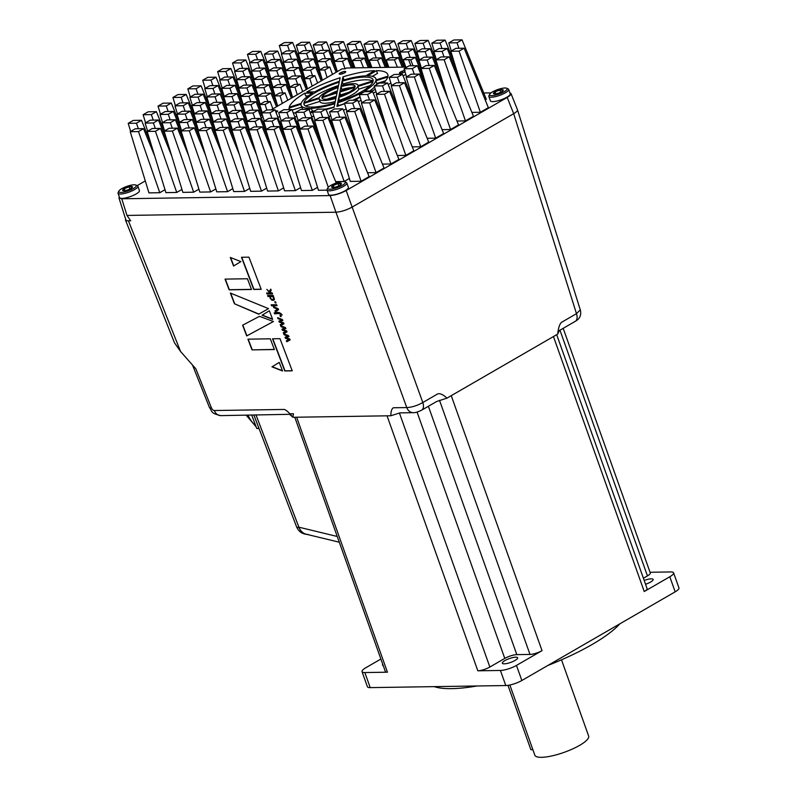 <?xml version="1.0" encoding="UTF-8"?>
<svg xmlns="http://www.w3.org/2000/svg" width="797" height="797" viewBox="0 0 797 797"><rect width="100%" height="100%" fill="white"/><g stroke="black" fill="none" stroke-linecap="round" stroke-linejoin="round"><path stroke-width="1.2" d="M126.793 220.759L130.668 220.819L126.992 215.429L121.762 198.782L118.942 197.855L125.916 220.052L126.793 220.759L125.458 219.992L125.597 219.045M339.691 117.249L337.769 111.729L329.54 111.859L334.591 108.93L342.83 108.81L337.769 111.729M332.02 119.958L329.54 111.859M119.271 196.71L118.942 197.855M509.861 92.761L510.967 93.488C511.236 94.454 509.98 95.77 507.181 97.423L346.157 190.533C340.538 193.532 335.198 195.205 330.117 195.574L121.762 198.782M483.749 92.99L491.032 92.88M137.194 185.621L145.303 180.929M344.802 181.816L346.257 182.453A10.52 2.63 160.4 0 1 346.825 182.971L348.379 187.355A10.52 2.63 160.4 0 1 345.061 190.782A10.52 2.63 160.4 0 1 334.79 194.687A10.52 2.63 160.4 0 1 328.563 194.418L326.999 190.025A10.52 2.63 160.4 0 1 327.109 189.268L327.836 187.853A9.315 2.331 -19.6 0 0 332.219 188.979A9.315 2.331 -19.6 0 0 342.361 185.312A9.315 2.331 -19.6 0 0 344.802 181.816A9.315 2.331 -19.6 0 0 335.736 183.21A9.315 2.331 -19.6 0 0 327.836 187.853M358.162 149.766L346.486 111.6L351.537 108.671L359.776 108.541L384.015 167.998L376.035 172.61L367.527 172.74M344.872 117.169L369.111 176.615L361.121 181.238L350.291 181.397L331.582 120.217L336.633 117.289L344.872 117.169L339.811 120.088L331.582 120.217M165.009 189.696L159.789 192.715L148.959 192.884L130.24 131.704L135.301 128.775L143.53 128.646L138.479 131.575L130.24 131.704M181.955 189.437L176.735 192.456L165.906 192.625L147.186 131.435L152.247 128.516L160.486 128.387L155.425 131.316L147.186 131.435M198.911 189.178L193.681 192.197L182.852 192.366L164.132 131.176L169.193 128.257L177.432 128.128L172.371 131.057L164.132 131.176M232.804 188.65L227.583 191.679L216.754 191.838L198.035 130.658L203.086 127.739L211.325 127.61L206.274 130.529L198.035 130.658M215.857 188.919L210.627 191.938L199.808 192.107L181.088 130.917L186.139 127.998L194.378 127.869L189.317 130.788L181.088 130.917M266.696 188.132L261.476 191.15L250.647 191.32L231.927 130.14L236.988 127.211L245.227 127.092L240.166 130.011L231.927 130.14M300.599 187.614L295.368 190.632L284.549 190.802L265.829 129.612L270.88 126.693L279.119 126.564L274.068 129.493L265.829 129.612M283.652 187.873L278.422 190.891L267.593 191.061L248.883 129.881L253.934 126.952L262.173 126.823L257.112 129.752L248.883 129.881M327.039 190.144L318.441 190.284L299.722 129.094L304.783 126.175L313.012 126.046L307.961 128.965L299.722 129.094M317.545 187.355L312.324 190.373L301.495 190.543L282.776 129.353L287.827 126.434L296.066 126.305L291.015 129.234L282.776 129.353M349.405 178.468L344.174 181.497L335.676 181.626M249.75 188.391L244.53 191.419L233.7 191.579L214.981 130.399L220.042 127.47L228.271 127.351L223.22 130.27L214.981 130.399M462.509 89.423L450.833 51.257L455.884 48.338L464.123 48.209L488.362 107.655L480.372 112.277L471.874 112.407M462.081 39.85L457.02 42.769L448.791 42.899L453.842 39.98L462.081 39.85L486.319 99.296L485.214 99.944M434.305 65.444L429.254 68.373L421.015 68.502L426.076 65.573L434.305 65.444L458.544 124.9L450.564 129.512L442.066 129.642M447.595 98.051L435.919 59.875L440.98 56.956L449.219 56.826L473.458 116.282L465.468 120.895L456.97 121.024M404.497 82.689L399.436 85.608L391.207 85.737L396.258 82.818L404.497 82.689L428.736 142.135L420.746 146.758L412.248 146.887M417.787 115.286L406.111 77.12L411.162 74.191L419.401 74.071L443.64 133.517L435.66 138.14L427.152 138.27M389.594 91.306L384.533 94.235L376.294 94.355L381.355 91.436L389.594 91.306L413.832 150.763L405.842 155.375L397.344 155.505M390.938 163.993L369.629 102.853L361.39 102.972L366.451 100.053L374.68 99.924L398.918 159.38L390.938 163.993L382.44 164.122M506.643 88.228L508.097 88.865A10.52 2.63 160.4 0 1 508.665 89.384L510.219 93.777A10.52 2.63 160.4 0 1 506.902 97.204A10.52 2.63 160.4 0 1 496.631 101.099A10.52 2.63 160.4 0 1 490.404 100.83L488.84 96.447A10.52 2.63 160.4 0 1 488.95 95.69L489.677 94.275A9.315 2.331 -19.6 0 0 494.06 95.391A9.315 2.331 -19.6 0 0 504.202 91.725A9.315 2.331 -19.6 0 0 506.643 88.228A9.315 2.331 -19.6 0 0 497.577 89.623A9.315 2.331 -19.6 0 0 489.677 94.275M135.829 185.024L137.293 185.661A10.52 2.63 160.4 0 1 137.851 186.179L139.415 190.563A10.52 2.63 160.4 0 1 136.098 193.99A10.52 2.63 160.4 0 1 125.826 197.895A10.52 2.63 160.4 0 1 119.6 197.626L118.036 193.243A10.52 2.63 160.4 0 1 118.145 192.475L118.873 191.071A9.315 2.331 -19.6 0 0 123.256 192.187A9.315 2.331 -19.6 0 0 133.388 188.52A9.315 2.331 -19.6 0 0 135.829 185.024A9.315 2.331 -19.6 0 0 126.773 186.418A9.315 2.331 -19.6 0 0 118.873 191.071M354.057 136.337L342.83 108.81M516.815 654.626L529.995 654.427A9.016 2.252 -19.6 0 0 542.03 650.641L516.476 665.415A12.025 3.009 160.4 0 1 500.426 670.456L477.831 670.805A9.016 2.252 -19.6 0 0 489.866 667.029L504.78 658.412A9.016 2.252 160.4 0 1 516.815 654.626L428.378 406.281M165.109 111.54L173.347 111.411L168.287 114.33L160.058 114.459L165.109 111.54M181.258 130.818L173.347 111.411M170.209 119.849L168.287 114.33M162.528 122.569L160.058 114.459M271.04 109.906L342.023 68.861L345.081 68.821L346.516 67.994L407.008 67.058M260.489 116.013L262.362 114.927M330.855 116.173L328.792 116.213M313.908 116.442L311.846 116.472M296.962 116.701L294.9 116.731M280.016 116.96L277.944 116.99M263.07 117.219L260.998 117.249M417.847 66.898L418.784 66.878L418.017 67.317M405.793 74.39L403.113 75.944M390.889 83.008L388.209 84.562M375.975 91.625L373.295 93.179M361.071 100.253L358.391 101.797M346.167 108.87L343.487 110.414M275.503 111.002A3.467 0.867 160.4 0 1 276.788 110.833A3.467 0.867 160.4 0 1 277.436 111.51A3.467 0.867 160.4 0 1 277.376 111.57A3.467 0.867 160.4 0 1 276.091 112.437M345.579 72.109A3.467 0.867 160.4 0 1 345.519 72.168A3.467 0.867 160.4 0 1 343.118 73.533A3.467 0.867 160.4 0 1 340.01 74.27A3.467 0.867 160.4 0 1 339.671 74.251A3.467 0.867 160.4 0 1 339.353 73.583A3.467 0.867 160.4 0 1 341.813 72.168A3.467 0.867 160.4 0 1 344.932 71.421A3.467 0.867 160.4 0 1 345.579 72.109L344.932 71.421L345.27 72.397M405.006 71.83A3.467 0.867 160.4 0 1 403.382 72.607A3.467 0.867 160.4 0 1 400.273 73.344A3.467 0.867 160.4 0 1 399.935 73.324A3.467 0.867 160.4 0 1 399.616 72.666A3.467 0.867 160.4 0 1 402.077 71.242A3.467 0.867 160.4 0 1 404.617 70.544M304.026 102.524A36.672 9.165 160.4 0 1 339.233 82.171L338.297 86.724A20.592 5.141 160.4 0 0 319.228 97.752L304.026 102.524M355.153 86.465L340.03 91.217L340.957 86.684A17.584 4.393 160.4 0 1 355.093 86.186A17.584 4.393 160.4 0 1 355.153 86.465M339.861 92.063L338.934 96.596A17.584 4.393 160.4 0 0 354.974 87.321L339.861 92.063L340.588 96.009M338.755 97.453L337.818 102.006A36.672 9.165 160.4 0 0 373.026 81.653L357.823 86.425A20.592 5.141 160.4 0 1 338.755 97.453L339.472 101.458M341.136 85.837A20.592 5.141 160.4 0 1 357.923 85.179A20.592 5.141 160.4 0 1 358.002 85.578L373.205 80.796A36.672 9.165 160.4 0 0 373.076 79.79A36.672 9.165 160.4 0 0 342.072 81.274L341.136 85.837M335.916 98.34A20.592 5.141 160.4 0 1 319.129 98.997A20.592 5.141 160.4 0 1 319.059 98.599L303.856 103.371A36.672 9.165 160.4 0 0 303.986 104.387A36.672 9.165 160.4 0 0 334.989 102.893L335.916 98.34M337.021 92.96L321.898 97.702A17.584 4.393 160.4 0 0 321.958 97.981A17.584 4.393 160.4 0 0 336.095 97.483L337.021 92.96M338.127 87.58L337.191 92.103L322.078 96.855A17.584 4.393 160.4 0 1 338.127 87.58M307.762 109.348L309.495 108.342A39.671 9.913 160.4 0 1 301.146 105.393A39.671 9.913 160.4 0 1 301.017 104.268L289.082 108.013L289.65 109.627M295.896 113.224A52.313 13.071 160.4 0 1 293.226 112.646M289.251 109.627A52.313 13.071 160.4 0 1 289.082 108.013M309.067 109.657L311.378 108.312A39.671 9.913 160.4 0 0 334.81 103.749L334.082 107.326A52.313 13.071 160.4 0 1 326.093 109.578M312.683 112.427A52.313 13.071 160.4 0 1 310.342 112.775M304.703 93.209A52.313 13.071 160.4 0 0 289.251 107.167L301.186 103.421A39.671 9.913 160.4 0 1 312.623 93.08L304.703 93.209L305.679 95.949L308.27 95.909M314.755 91.854A39.671 9.913 160.4 0 1 339.402 81.314L340.14 77.737A52.313 13.071 160.4 0 0 306.835 91.974L314.755 91.854M365.674 75.854L374.63 70.684A52.313 13.071 160.4 0 0 342.979 76.851L342.242 80.427A39.671 9.913 160.4 0 1 365.674 75.854M376.513 70.654L367.556 75.835A39.671 9.913 160.4 0 1 375.905 78.773A39.671 9.913 160.4 0 1 376.045 79.909L387.97 76.163A52.313 13.071 160.4 0 0 387.8 74.539A52.313 13.071 160.4 0 0 376.513 70.654L377.489 73.394L372.378 76.353M383.437 83.008A52.313 13.071 160.4 0 0 387.8 77.01L375.865 80.756A39.671 9.913 160.4 0 1 364.428 91.087L372.348 90.968A52.313 13.071 160.4 0 0 375.238 89.194M362.476 92.811L362.306 92.322A39.671 9.913 160.4 0 1 337.649 102.853L336.912 106.429A52.313 13.071 160.4 0 0 344.613 103.789M362.306 92.322L363.352 92.303M360.184 97.344A52.313 13.071 160.4 0 1 353.609 100.253M337.33 71.581L334.232 61.439L339.293 58.52L347.522 58.39L342.471 61.319L334.232 61.439M326.302 158.643L314.626 120.477L319.687 117.557L327.926 117.428L322.865 120.347L314.626 120.477M339.143 144.964L327.926 117.428M229.835 85.369L227.912 79.859L219.683 79.979L224.734 77.06L232.973 76.93L227.912 79.859M222.154 88.088L219.683 79.979M369.101 41.275L377.34 41.155L372.279 44.074L364.05 44.204L369.101 41.275M386.495 63.621L377.34 41.155M458.942 48.288L457.02 42.769M275.383 311.916L274.985 310.87L277.595 309.216L273.74 307.612L273.361 306.606L278.213 308.728L278.581 309.684L275.383 311.916M275.593 311.776L274.985 310.87M402.654 72.866L402.077 71.242L405.185 70.505M394.286 40.896L389.235 43.815L380.996 43.945L386.047 41.016L394.286 40.896L403.451 63.361M163.066 103.182L171.305 103.052L166.244 105.971L158.015 106.101L163.066 103.182M179.215 122.459L171.305 103.052M265.979 129.532L258.089 110.106L253.028 113.035L244.799 113.154L249.85 110.235L258.089 110.106M160.496 114.21L158.015 106.101M275.971 302.82L275.065 301.834M275.234 302.96L274.806 301.834L275.593 301.824L276.011 302.95L275.443 302.83M271.139 304.813L276.689 304.723L277.067 305.709L271.508 305.789L271.139 304.813M206.154 127.689L204.231 122.17L195.992 122.3L201.043 119.371L209.282 119.251L204.231 122.17M198.473 130.409L195.992 122.3M167.151 119.899L175.39 119.769L170.329 122.688L162.1 122.818L167.151 119.899M184.545 142.245L175.39 119.769M270.96 78.943L268.479 70.843L273.54 67.914L281.769 67.795L276.718 70.714L268.479 70.843M259.653 68.134L257.73 62.614L249.491 62.744L254.552 59.815L262.781 59.695L257.73 62.614M251.972 70.853L249.491 62.744M129.921 189.038L129.114 186.787A5.21 1.305 160.4 0 1 132.382 186.737A5.21 1.305 160.4 0 1 131.884 187.833A5.21 1.305 160.4 0 1 130.818 188.56L132.382 186.737L129.114 186.787L124.292 188.66L122.728 190.483L123.774 190.712M137.851 186.179A10.52 2.63 160.4 0 1 134.534 189.606A10.52 2.63 160.4 0 1 124.262 193.512A10.52 2.63 160.4 0 1 118.036 193.243M124.99 190.632L124.292 188.66A5.21 1.305 160.4 0 1 129.114 186.787M278.9 321.141L279.279 322.147L282.935 323.323L280.225 324.628L280.614 325.654L283.971 323.841L283.583 322.805L280.036 321.669L282.686 320.474L282.307 319.477L277.585 317.684L277.944 318.641A2241.861 1273.148 -121.8 0 0 281.56 319.946L278.9 321.141M279.119 321.042L279.279 322.147M249.929 62.485L247.449 54.385L252.51 51.456L260.739 51.337L255.688 54.256L247.449 54.385M257.61 59.775L255.688 54.256M268.659 70.744L260.739 51.337M267.981 296.524L267.603 295.538L273.162 295.448L274.427 299.254L273.859 300.29L271.867 300.23L270.024 298.088L269.974 296.494L267.981 296.524L267.862 295.538M272.674 299.493L273.371 299.323C273.839 297.281 272.972 296.354 270.781 296.544C270.183 298.028 270.821 299.014 272.674 299.493M273.471 299.254L273.58 299.194C274.048 297.151 273.182 296.225 270.99 296.414L270.89 296.484M510.967 93.488L517.472 109.787C517.671 110.763 516.406 112.058 513.676 113.682L351.975 207.18C346.366 210.169 341.016 211.853 335.935 212.211L406.769 407.566C411.89 407.317 417.239 405.643 422.808 402.525A9.016 5.181 -120 0 1 421.603 410.206L421.603 410.206C417.787 412.029 414.988 412.846 413.215 412.677L413.215 412.677A9.016 7.024 -90.9 0 1 406.769 407.566L393.479 407.765C391.835 408.453 390.938 411.122 390.809 415.775L387.043 415.825L477.831 670.805M330.117 195.574L335.935 212.211L126.992 215.429M192.545 365.146L209.392 407.347A9.016 2.202 158.2 0 0 211.454 407.915L195.853 368.822L180.59 351.527L128.476 220.978M211.454 407.915A3.009 1.704 -121.8 0 0 214.343 410.525L284.22 409.449C286.352 410.076 289.241 412.687 292.878 417.279L293.455 413.763L289.849 413.822M387.043 415.825L292.878 417.279L289.59 414.31L220.789 415.626A9.016 7.024 89.1 0 1 214.343 410.525M230.303 257.441L233.571 266.029L240.883 261.595L230.303 257.441M285.754 328.523L283.094 329.719L286.641 330.855L287.04 331.891L283.682 333.714L283.294 332.678L286.003 331.373L282.347 330.197L281.969 329.201L284.629 327.995A2241.861 1273.148 58.2 0 1 281.012 326.69L280.654 325.744L285.376 327.527L285.754 328.523M274.567 313.829L274.198 312.842L274.985 312.832L275.354 313.819L274.567 313.829L274.457 312.842M277.077 309.505L277.804 309.087L273.74 307.612M269.884 292.28L272.195 292.927L272.574 293.914L267.015 293.993L266.646 293.017L269.804 292.967L266.816 289.411L269.147 291.592L270.751 289.122L271.209 290.337L269.884 292.28M225.043 279.099L247.419 278.761L251.503 289.48L229.128 289.829L225.043 279.099M274.377 349.544L252.011 349.883L247.927 339.163L270.293 338.815L274.377 349.544M279.279 362.416L271.966 366.839L282.546 370.994L279.279 362.416M242.617 325.216L246.701 335.945L273.451 321.51L259.483 316.329L242.617 325.216M234.448 303.767L258.666 314.187L268.549 308.638L230.353 293.047L234.448 303.767L258.876 314.058L268.539 308.638M269.366 310.78L272.634 319.368L262.054 315.213L269.366 310.78M248.943 257.162L241.481 257.272L253.735 289.45L261.197 289.331L248.943 257.162M279.986 338.665L292.24 370.844L284.788 370.964L272.534 338.785L279.986 338.665M281.5 314.785C279.896 313.6 278.093 313.271 276.101 313.809L275.732 312.822C278.203 311.866 280.345 312.573 282.158 314.964L281.72 314.656C280.106 313.47 278.302 313.141 276.31 313.669L276.101 313.809M280.424 316.578L279.996 315.453L280.773 315.443L281.202 316.558L280.424 316.578L280.255 315.453M288.823 336.583L286.163 337.779L289.709 338.904L290.108 339.95L286.751 341.764L286.362 340.737L289.072 339.432L285.416 338.257L285.037 337.251L287.697 336.055A2241.861 1273.148 58.2 0 1 284.081 334.75L283.712 333.794L288.444 335.577L288.823 336.583M287.697 336.055L287.906 335.926A2241.861 1273.148 58.2 0 1 284.29 334.62L284.081 334.75M284.29 334.62L284.021 333.913M192.884 85.937L201.113 85.817L196.062 88.736L187.823 88.865L192.884 85.937M209.033 105.224L201.113 85.817M295.368 190.632L274.068 129.493M190.304 96.965L187.823 88.865M228.022 113.323L220.111 93.907L215.051 96.835L206.812 96.965L211.872 94.036L220.111 93.907M216.973 102.345L215.051 96.835M211.335 113.423L208.854 105.324L213.915 102.395L222.144 102.275L217.093 105.194L208.854 105.324M209.292 105.065L206.812 96.965M290.487 67.655L298.726 67.536L293.665 70.455L285.426 70.584L290.487 67.655M307.423 88.875L298.726 67.536M284.629 327.995L284.838 327.866A2241.861 1273.148 58.2 0 1 281.221 326.561L281.012 326.69M281.221 326.561L280.952 325.853M275.652 111.351L276.788 110.833L277.436 111.51M277.127 111.799L276.788 110.833M451.271 51.008L448.791 42.899M125.458 219.992L174.493 342.83L180.59 351.527M287.04 331.881L283.682 333.714M507.181 97.423L513.676 113.682L576.47 313.679L580.296 309.874C581.581 314.974 579.897 318.8 575.255 321.35L575.255 321.35A9.016 5.181 -120 0 0 576.47 313.679L561.447 322.367C559.524 324.269 558.279 328.185 557.711 334.092L446.978 398.131C443.252 394.694 440.203 393.26 437.832 393.838L422.808 402.525L346.157 190.533M176.735 192.456L155.425 131.316M154.757 156.182L143.53 128.646M342.391 73.792L341.813 72.168L344.932 71.421M272.743 87.461L264.823 68.054L259.772 70.973L251.533 71.102L256.584 68.183L264.823 68.054M261.695 76.492L259.772 70.973M273.401 154.359L262.173 126.823M230.662 293.166L234.657 303.637M285.416 338.257L289.072 339.432M285.625 338.127L285.256 337.151M373.066 141.149L361.39 102.972M349.494 100.312L357.733 100.183L352.682 103.112L344.443 103.241L349.494 100.312M368.961 127.719L357.733 100.183M405.842 155.375L384.533 94.235M211.075 113.582L203.155 94.176L198.104 97.095L189.865 97.224L194.926 94.295L203.155 94.176M200.027 102.614L198.104 97.095M192.346 105.324L189.865 97.224M315.682 53.09L313.201 44.981L318.252 42.062L326.491 41.932L321.44 44.861L313.201 44.981M385.31 67.396L381.424 57.872L377.509 60.134L380.458 67.466M286.402 50.938L294.641 50.809L289.58 53.738L281.351 53.867L286.402 50.938M302.551 70.226L294.641 50.809M342.351 58.47L340.429 52.951L332.19 53.08L337.251 50.161L345.48 50.032L340.429 52.951M334.67 61.19L332.19 53.08M182.055 111.281L190.294 111.152L185.243 114.071L177.004 114.2L182.055 111.281M198.204 130.559L190.294 111.152M232.903 110.494L241.142 110.365L236.081 113.294L227.842 113.423L232.903 110.494M249.053 129.781L241.142 110.365M230.323 121.523L227.842 113.423M213.377 121.782L210.896 113.682L215.957 110.753L224.186 110.634L219.135 113.553L210.896 113.682M361.121 181.238L339.811 120.088M421.185 68.403L413.274 48.986L408.223 51.915L399.984 52.044L405.035 49.115L413.274 48.986M410.146 57.434L408.223 51.915M292.529 76.014L300.768 75.894L295.707 78.813L287.468 78.943L292.529 76.014M306.317 89.513L300.768 75.894M292.599 42.45L287.538 45.379L279.309 45.509L284.36 42.58L292.599 42.45L300.509 61.857M280.683 84.592L278.761 79.072L270.522 79.202L275.583 76.273L283.812 76.153L278.761 79.072M273.002 87.311L270.522 79.202M354.954 67.865L352.324 60.522L356.239 58.261L364.478 58.131L360.553 60.393L363.512 67.725M368.353 67.655L364.478 58.131M388.856 67.337L386.216 60.004L394.455 59.875L397.404 67.207M386.216 60.004L390.132 57.733L398.37 57.613L394.455 59.875M352.324 60.522L360.553 60.393M223.937 96.596L216.027 77.189L210.966 80.118L202.727 80.238L207.788 77.319L216.027 77.189M212.889 85.628L210.966 80.118M205.208 88.347L202.727 80.238M374.201 49.593L372.279 44.074M362.436 49.773L357.375 52.692L349.136 52.821L354.197 49.902L362.436 49.773L369.718 67.635M366.53 52.303L364.05 44.204M359.298 58.211L357.375 52.692M353.748 67.884L349.136 52.821M276.31 313.669L275.991 312.822M340.01 74.27L339.353 73.583L341.813 72.168M254.95 118.544L253.028 113.035M344.174 181.497L322.865 120.347M263.737 84.851L261.815 79.331L253.576 79.461L258.627 76.542L266.865 76.412L261.815 79.331M256.056 87.57L253.576 79.461M197.985 94.255L196.062 88.736M275.035 109.847L269.984 112.775L261.745 112.895L266.796 109.976L275.035 109.847L283.871 132.93M267.822 101.568L265.899 96.048L257.66 96.178L262.711 93.259L270.95 93.129L265.899 96.048M260.141 104.287L257.66 96.178M335.557 133.209L325.883 109.069L320.822 111.988L312.583 112.118L317.644 109.189L325.883 109.069A39.671 9.913 160.4 0 0 334.152 106.977M322.745 117.508L320.822 111.988M317.724 61.449L315.243 53.339L320.294 50.42L328.533 50.291L323.482 53.22L315.243 53.339M337.241 71.63L328.533 50.291M309.545 42.191L304.494 45.12L296.255 45.24L301.306 42.321L309.545 42.191L317.455 61.598M130.818 188.56A5.21 1.305 160.4 0 1 125.986 190.433A5.21 1.305 160.4 0 1 123.714 190.742A5.21 1.305 160.4 0 1 122.728 190.483A5.21 1.305 160.4 0 1 124.292 188.66M194.119 113.841L186.209 94.435L181.158 97.354L172.919 97.483L177.97 94.554L186.209 94.435M183.081 102.873L181.158 97.354M175.4 105.593L172.919 97.483M501.622 91.765L503.186 89.941A5.21 1.305 160.4 0 1 502.688 91.037A5.21 1.305 160.4 0 1 501.622 91.765A5.21 1.305 160.4 0 1 496.8 93.638A5.21 1.305 160.4 0 1 494.519 93.946A5.21 1.305 160.4 0 1 493.532 93.687L494.578 93.916M495.804 93.837L495.096 91.864L493.532 93.687A5.21 1.305 160.4 0 1 495.096 91.864A5.21 1.305 160.4 0 1 499.928 89.991L495.096 91.864M297.63 84.333L295.707 78.813M285.854 84.512L280.803 87.431L272.564 87.56L277.625 84.641L285.854 84.512L291.413 98.131M289.949 87.042L287.468 78.943M172.252 128.207L170.329 122.688M164.571 130.927L162.1 122.818M168.167 111.49L166.244 105.971M180.012 102.913L188.251 102.793L183.2 105.712L174.961 105.842L180.012 102.913M196.162 122.2L188.251 102.793M245.765 93.518L254.004 93.388L248.943 96.317L240.714 96.437L245.765 93.518M261.914 112.795L254.004 93.388M243.195 104.546L240.714 96.437M339.781 185.352L341.345 183.529A5.21 1.305 160.4 0 1 340.847 184.625A5.21 1.305 160.4 0 1 339.781 185.352A5.21 1.305 160.4 0 1 334.959 187.225A5.21 1.305 160.4 0 1 332.678 187.534A5.21 1.305 160.4 0 1 331.691 187.275A5.21 1.305 160.4 0 1 333.256 185.452A5.21 1.305 160.4 0 1 338.087 183.579A5.21 1.305 160.4 0 1 341.345 183.529L338.087 183.579L333.256 185.452L331.691 187.275L332.738 187.504M346.825 182.971A10.52 2.63 160.4 0 1 343.497 186.398A10.52 2.63 160.4 0 1 333.226 190.304A10.52 2.63 160.4 0 1 326.999 190.025M218.448 141.717L209.282 119.251M199.001 111.012L207.24 110.893L202.189 113.812L193.95 113.941L199.001 111.012M215.15 130.3L207.24 110.893M275.045 95.67L272.564 87.56M282.726 92.95L280.803 87.431M376.244 57.952L374.321 52.433L366.092 52.562L371.143 49.633L379.382 49.514L374.321 52.433M370.695 67.615L366.092 52.562M336.244 183.031L313.012 126.046M239.638 68.442L247.877 68.313L242.826 71.232L234.587 71.361L239.638 68.442M255.787 87.72L247.877 68.313M147.624 131.186L145.144 123.077L150.205 120.158L158.444 120.028L153.383 122.957L145.144 123.077M260.669 84.9L268.908 84.771L263.857 87.69L255.618 87.819L260.669 84.9M277.615 106.111L268.908 84.771M260.131 118.464L255.07 121.393L246.841 121.513L251.892 118.594L260.131 118.464L269.286 140.939M254.014 79.212L251.533 71.102M380.886 659.029L365.833 667.737A12.025 3.009 -19.6 0 0 362.037 671.652A12.025 3.009 -19.6 0 0 364.847 672.548L387.442 672.2A9.016 2.252 160.4 0 1 385.34 671.532L294.79 417.249M650.053 572.266L670.785 571.947A12.025 3.009 160.4 0 1 673.595 572.844L678.964 587.927A12.025 3.009 160.4 0 1 675.169 591.842L521.846 680.499A12.025 3.009 160.4 0 1 505.796 685.54L370.216 687.622A12.025 3.009 160.4 0 1 367.407 686.735L362.037 671.652M515.729 657.186A8.119 2.032 160.4 0 1 517.622 657.784A8.119 2.032 160.4 0 1 510.658 662.417A8.119 2.032 160.4 0 1 502.329 663.234A8.119 2.032 160.4 0 1 506.942 659.547A8.119 2.032 160.4 0 1 515.729 657.186M509.861 685.012L534.847 755.207A28.553 7.133 -19.6 0 0 564.146 752.348A28.553 7.133 -19.6 0 0 588.644 736.049L561.496 659.806M270.701 79.102L262.781 59.695M268.918 70.584L266.437 62.485L271.498 59.556L279.737 59.436L274.676 62.355L266.437 62.485M289.46 50.888L287.538 45.379M277.695 51.078L272.634 53.997L264.395 54.126L269.456 51.197L277.695 51.078L285.605 70.485M281.789 53.608L279.309 45.509M233.919 102.086L231.997 96.576L223.758 96.696L228.819 93.777L237.058 93.647L231.997 96.576M226.238 104.805L223.758 96.696M230.064 121.682L222.144 102.275M239.499 154.887L228.271 127.351M404.587 67.097L399.984 52.044M283.822 61.967L281.351 53.867M449.219 56.826L444.158 59.755L435.919 59.875M465.468 120.895L444.158 59.755M290.347 154.1L279.119 126.564M333.963 187.425L333.256 185.452M338.884 185.831L338.087 183.579M272.544 319.119L262.263 315.084M196.959 102.654L205.198 102.534L200.147 105.453L191.908 105.583L196.959 102.654M213.118 121.941L205.198 102.534M464.123 48.209L459.062 51.128L450.833 51.257M480.372 112.277L459.062 51.128M306.975 534.398A12.025 9.444 -93.1 0 1 298.965 527.425L256.066 415.088L298.905 527.196L337.251 536.481M300.818 132.671L291.981 109.587L286.93 112.507L278.691 112.636L283.742 109.717L291.981 109.587M288.853 118.026L286.93 112.507M281.172 120.745L278.691 112.636M272.185 366.71L282.457 370.744M274.327 349.415L252.011 349.883M252.221 349.753L248.186 339.153M312.175 86.126L309.854 78.594L304.424 78.684L309.475 75.755L314.905 75.675L317.595 82.988M307.522 88.816L304.424 78.684M327.089 77.498L324.758 69.977L329.809 67.058L332.498 74.37M256.445 154.618L245.227 127.092M261.476 191.15L240.166 130.011M500.725 92.243L499.928 89.991A5.21 1.305 160.4 0 1 503.186 89.941L499.928 89.991M285.864 70.325L283.383 62.226L288.444 59.297L296.683 59.177L291.622 62.096L283.383 62.226M224.196 96.447L221.725 88.337L226.776 85.418L235.015 85.289L229.954 88.218L221.725 88.337M242.926 104.696L235.015 85.289M231.877 93.727L229.954 88.218M273.959 300.22L270.99 299.244L270.183 296.354L268.19 296.394M241.152 96.188L238.672 88.078L243.723 85.159L251.962 85.03L246.911 87.959L238.672 88.078M319.766 69.807L317.286 61.698L322.337 58.779L330.576 58.649L325.525 61.578L317.286 61.698M434.315 51.267L431.835 43.158L436.895 40.239L445.134 40.109L440.074 43.038L431.835 43.158M441.996 48.547L440.074 43.038M454.29 62.584L445.134 40.109M297.271 94.743L294.94 87.212L300.001 84.293L302.691 91.615M293.545 67.615L291.622 62.096M298.118 120.486L295.637 112.377L300.698 109.458L308.927 109.328L303.876 112.247L295.637 112.377M294.94 87.212L289.51 87.301L294.571 84.372L300.001 84.293M247.279 121.264L244.799 113.154M234.946 118.853L243.185 118.733L238.124 121.652L229.885 121.782L234.946 118.853M252.34 141.199L243.185 118.733M434.206 686.635A105.194 26.281 -19.6 0 0 477.044 685.978M547.808 665.495A105.194 26.281 -19.6 0 0 619.837 623.842M339.293 542.219L305.978 534.159C302.79 533.273 300.439 530.951 298.905 527.196M507.968 685.35L530.882 749.698L532.874 749.668M364.408 91.695L372.637 91.565L367.586 94.494L359.347 94.614L364.408 91.695M383.865 119.102L372.637 91.565M369.509 100.004L367.586 94.494M361.828 102.723L359.347 94.614M188.66 155.664L177.432 128.128M193.681 192.197L172.371 131.057M153.263 120.108L151.34 114.599L143.101 114.718L148.162 111.799L156.401 111.67L151.34 114.599M145.582 122.828L143.101 114.718M278.422 190.891L257.112 129.752M419.411 59.885L416.931 51.775L421.992 48.856L430.221 48.727L425.17 51.656L416.931 51.775M427.092 57.165L425.17 51.656M439.386 71.202L430.221 48.727M227.793 77.01L225.87 71.501L217.641 71.62L222.692 68.701L230.931 68.572L225.87 71.501M220.121 79.73L217.641 71.62M285.784 118.076L294.023 117.946L288.972 120.875L280.733 120.995L285.784 118.076M303.189 140.421L294.023 117.946M277.077 118.205L272.026 121.134L263.787 121.254L268.838 118.335L277.077 118.205L286.243 140.68M402.256 67.137L398.37 57.613M321.619 143.311L308.927 109.328M312.534 75.705L310.611 70.196L302.382 70.325L307.433 67.396L315.672 67.267L310.611 70.196M304.862 78.425L302.382 70.325M258.098 95.929L255.618 87.819M321.221 80.895L315.672 67.267M307.293 153.841L296.066 126.305M312.324 190.373L291.015 129.234M375.865 80.756L376.842 83.496A39.671 9.913 160.4 0 1 376.184 84.88M374.55 86.963A39.671 9.913 160.4 0 1 369.758 91.007M307.901 101.309A36.672 9.165 160.4 0 1 338.556 85.458M150.653 142.763L141.487 120.287L136.436 123.216L128.197 123.336L133.258 120.417L141.487 120.287M138.359 128.725L136.436 123.216M343.437 41.673L338.386 44.592L330.147 44.722L335.208 41.803L343.437 41.673L352.603 64.149M325.405 58.729L323.482 53.22M194.388 113.682L191.908 105.583M391.646 85.488L389.165 77.379L394.216 74.46L402.455 74.33L397.394 77.249L389.165 77.379M425.269 85.11L418.784 66.878M155.305 128.466L153.383 122.957M217.999 119.112L226.228 118.992L221.177 121.911L212.938 122.041L217.999 119.112M235.394 141.458L226.228 118.992M266.268 129.363L263.787 121.254M428.587 93.239L417.359 65.713L412.308 68.632L404.069 68.761L409.12 65.832L417.359 65.713M414.231 74.151L412.308 68.632M406.55 76.861L404.069 68.761M276.509 106.748L270.95 93.129M273.959 307.483L273.67 306.735M275.194 310.74L277.804 309.087M292.2 370.715L284.997 370.824L272.793 338.785M285.974 328.394L283.094 329.719M242.826 325.106L246.911 335.816L273.431 321.5M360.015 96.806A39.671 9.913 160.4 0 1 352.712 100.263M344.533 103.55A39.671 9.913 160.4 0 1 338.625 105.602L338.566 105.891M314.676 110.913A39.671 9.913 160.4 0 1 312.354 111.052L310.153 112.327M303.089 109.418A39.671 9.913 160.4 0 1 302.123 108.133L301.146 105.393M301.754 107.087L292.19 110.086M342.979 76.851L343.876 79.939M385.599 80.746L376.842 83.496M329.101 94.654A17.584 4.393 160.4 0 1 337.44 90.898M348.927 92.263L340.837 94.803M370.137 85.608L358.799 89.164A20.592 5.141 160.4 0 1 339.731 100.193M335.258 101.538A20.592 5.141 160.4 0 1 320.105 101.737L319.129 98.997M319.976 101.358L305.41 105.931M336.354 96.218L326.621 99.276M340.957 86.684L341.933 89.423A17.584 4.393 160.4 0 1 351.417 87.64M341.933 89.423L341.674 90.699M342.072 81.274L343.049 84.014A36.672 9.165 160.4 0 1 372.617 80.985M343.049 84.014L342.77 85.369M338.625 105.602L337.649 102.853M305.799 117.767L303.876 112.247M332.628 52.831L330.147 44.722M222.552 155.146L211.325 127.61M227.583 191.679L206.274 130.529M405.803 67.078L403.162 59.745L407.078 57.474L415.317 57.354L410.764 59.984A11.716 2.929 -19.6 0 0 408.592 59.655L410.933 65.812M403.162 59.745L408.592 59.655M230.602 257.561L233.78 265.899L240.873 261.595M281.152 316.439L280.634 316.449M315.064 120.227L312.583 112.118M277.884 317.804L277.944 318.641M278.153 318.511A2241.861 1273.148 -121.8 0 0 281.769 319.816L281.56 319.946M249.312 129.622L246.841 121.513M413.683 101.867L402.455 74.33M399.317 82.768L397.394 77.249M240.883 96.337L232.973 76.93M289.032 336.454L286.163 337.779M286.003 331.373L282.556 330.068L282.188 329.101M283.891 333.574L283.513 332.568M204.112 119.331L202.189 113.812M196.431 122.041L193.95 113.941M207.25 96.706L204.769 88.606L209.83 85.677L218.069 85.548L213.008 88.477L204.769 88.606M265.78 93.209L263.857 87.69M388.089 49.374L396.328 49.255L391.277 52.174L383.038 52.303L388.089 49.374M403.611 67.117L396.328 49.255M238.841 87.979L230.931 68.572M508.665 89.384A10.52 2.63 160.4 0 1 505.338 92.811A10.52 2.63 160.4 0 1 495.067 96.716A10.52 2.63 160.4 0 1 488.84 96.447M340.309 50.111L338.386 44.592M369.549 63.88L360.393 41.414L355.332 44.333L347.093 44.463L352.154 41.544L360.393 41.414M357.255 49.852L355.332 44.333M400.273 73.344L399.616 72.666L402.077 71.242M371.9 67.606L369.27 60.263L373.185 58.002L381.424 57.872M369.27 60.263L377.509 60.134M232.106 130.041L224.186 110.634M202.069 110.972L200.147 105.453M167.599 142.504L158.444 120.028M171.704 155.923L160.486 128.387M130.678 131.445L128.197 123.336M309.854 78.594L314.905 75.675M269.147 291.592L270.801 289.251M269.804 292.967L267.214 289.789M272.524 293.784L267.224 293.864L266.905 293.007M275.304 313.689L274.776 313.699M241.74 257.272L253.954 289.321L261.147 289.211M187.165 119.59L185.243 114.071M179.484 122.31L177.004 114.2M419.401 74.071L414.35 76.99L406.111 77.12M435.66 138.14L414.35 76.99M324.758 69.977L319.328 70.056L324.379 67.137L329.809 67.058M322.426 80.198L319.328 70.056M458.395 76.004L447.177 48.468L442.116 51.397L433.877 51.516L438.938 48.597L447.177 48.468M444.039 56.906L442.116 51.397M393.2 57.693L391.277 52.174M436.357 59.626L433.877 51.516M277.017 305.58L271.717 305.659L271.398 304.803M215.419 130.14L212.938 122.041M246.791 85.11L244.868 79.59L236.629 79.72L241.68 76.801L249.919 76.671L244.868 79.59M239.11 87.829L236.629 79.72M319.497 69.957L311.587 50.55L306.536 53.479L298.297 53.598L303.348 50.679L311.587 50.55M308.449 58.988L306.536 53.479M300.778 61.708L298.297 53.598M310.969 117.687L305.918 120.606L297.68 120.736L302.74 117.817L310.969 117.687L322.197 145.223M310.491 67.346L308.569 61.837L300.339 61.957L305.39 59.038L313.629 58.908L308.569 61.837M302.82 70.066L300.339 61.957M304.524 105.254L303.856 103.371M247.807 101.877L256.046 101.747L250.985 104.676L242.756 104.796L247.807 101.877M261.595 115.366L256.046 101.747M245.237 112.905L242.756 104.796M244.53 191.419L223.22 130.27M258.955 428.288L256.724 428.407L259.115 428.716M251.762 415.157L256.724 428.407M420.746 146.758L399.436 85.608M402.883 123.904L391.207 85.737M159.789 192.715L138.479 131.575M291.503 59.247L289.58 53.738M398.769 110.484L387.551 82.948L382.49 85.867L374.251 85.996L379.312 83.077L387.551 82.948M384.413 91.386L382.49 85.867M307.841 126.125L305.918 120.606M300.16 128.845L297.68 120.736M352.762 67.894L345.48 50.032M225.979 104.955L218.069 85.548M214.931 93.986L213.008 88.477M400.423 51.785L397.942 43.686L402.993 40.757L411.232 40.627L406.181 43.556L397.942 43.686M419.152 60.034L411.232 40.627M408.104 49.065L406.181 43.556M410.764 59.984L413.045 65.772M295.587 75.974L293.665 70.455M287.906 78.684L285.426 70.584M322.327 80.248L313.629 58.908M184.097 119.64L192.336 119.51L187.285 122.429L179.046 122.559L184.097 119.64M201.502 141.976L192.336 119.51M345.081 68.821L342.471 61.319M643.408 578.243L647.453 575.902A9.016 2.252 -19.6 0 0 650.292 572.963L563.19 328.334M292.619 97.433L289.51 87.301M282.367 103.361L280.036 95.839L274.606 95.919L279.667 93L285.097 92.91L287.777 100.233M443.491 84.621L432.263 57.085L427.212 60.014L418.973 60.144L424.034 57.215L432.263 57.085M429.135 65.523L427.212 60.014M421.454 68.243L418.973 60.144M238.004 118.803L236.081 113.294M290.108 339.93L286.96 341.634L286.581 340.628M237.068 79.471L234.587 71.361M248.823 93.468L246.911 87.959M257.829 96.078L249.919 76.671M424.482 79.82L415.317 57.354M235.025 71.112L232.545 63.003L237.596 60.084L245.835 59.954L240.784 62.873L232.545 63.003M253.745 79.361L245.835 59.954M242.706 68.393L240.784 62.873M228.281 113.164L225.8 105.065L230.861 102.136L239.1 102.006L234.039 104.935L225.8 105.065M266.836 109.976L265.132 104.457L259.702 104.537L264.753 101.617L270.183 101.528L272.873 108.85M262.183 112.646L259.702 104.537M359.776 108.541L354.725 111.47L346.486 111.6M328.274 187.265L307.961 128.965M376.035 172.61L354.725 111.47M351.407 67.914L347.522 58.39M244.968 113.054L237.058 93.647M252.908 110.185L250.985 104.676M235.962 110.444L234.039 104.935M247.01 121.413L239.1 102.006M256.993 126.902L255.07 121.393M311.378 108.312L312.354 111.052M205.606 155.405L194.378 127.869M264.225 121.005L261.745 112.895M251.453 289.361L229.347 289.7L225.302 279.099M280.036 321.669L282.905 320.344M279.488 322.018L282.935 323.323M280.444 324.518L280.823 325.525L283.971 323.821M164.312 131.077L156.401 111.67M387.641 67.356L383.038 52.303M274.557 59.516L272.634 53.997M266.875 62.226L264.395 54.126M240.046 127.171L238.124 121.652M232.365 129.881L229.885 121.782M354.605 108.621L352.682 103.112M346.924 111.341L344.443 103.241M273.949 126.643L272.026 121.134M244.749 76.751L242.826 71.232M259.872 104.437L251.962 85.03M336.135 72.268L330.576 58.649M327.447 67.087L325.525 61.578M250.866 101.827L248.943 96.317M387.97 132.521L376.294 94.355M280.036 95.839L285.097 92.91M274.776 95.819L266.865 76.412M290.895 126.384L288.972 120.875M283.214 129.104L280.733 120.995M210.627 191.938L189.317 130.788M382.739 664.23A8.119 2.032 -19.6 0 0 382.49 665.077A8.119 2.032 -19.6 0 0 383.218 665.575M376.732 94.106L374.251 85.996M349.574 52.572L347.093 44.463M334.401 61.339L326.491 41.932M298.736 53.349L296.255 45.24M306.417 50.629L304.494 45.12M673.595 572.844A12.025 3.009 160.4 0 1 669.799 576.759L644.245 591.533A9.016 2.252 -19.6 0 0 647.094 588.604L556.685 334.69M644.195 580.465A8.119 2.032 160.4 0 1 651.249 578.821A8.119 2.032 160.4 0 1 653.141 579.419A8.119 2.032 160.4 0 1 645.55 584.271M304.593 78.584L296.683 59.177M287.647 78.843L279.737 59.436M289.69 87.202L281.769 67.795M185.123 111.231L183.2 105.712M323.363 50.37L321.44 44.861M177.442 113.951L174.961 105.842M386.665 67.376L379.382 49.514M276.599 67.875L274.676 62.355M223.1 127.43L221.177 121.911M278.641 76.233L276.718 70.714M391.158 49.334L389.235 43.815M221.058 119.072L219.135 113.553M425.05 48.806L423.127 43.297L414.888 43.417L419.949 40.498L428.178 40.368L423.127 43.297M417.369 51.526L414.888 43.417M265.132 104.457L270.183 101.528M374.68 99.924L369.629 102.853M436.098 59.775L428.178 40.368M450.564 129.512L429.254 68.373M432.691 106.668L421.015 68.502M189.198 127.948L187.285 122.429M181.527 130.668L179.046 122.559M277.705 106.051L274.606 95.919M219.016 110.713L217.093 105.194M271.907 118.285L269.984 112.775M322.088 98.24L321.898 97.702M383.477 52.044L380.996 43.945M292.519 97.493L283.812 76.153M357.823 86.425L358.799 89.164M439.516 400.313L529.995 654.427M417.06 412.079L504.78 658.412M399.407 412.976L489.866 667.029M255.698 425.658A28.553 22.436 -93.1 0 1 248.046 415.207M296.643 417.22L387.442 672.2M364.847 672.548L370.216 687.622M500.426 670.456L505.796 685.54M308.1 534.418C302.581 534.369 298.736 531.828 296.564 526.797A10.52 2.461 -20.9 0 0 298.965 527.425M559.962 330.207L647.453 575.902M516.476 665.415L521.846 680.499M451.241 395.661L542.03 650.641M553.457 336.563L644.245 591.533M669.799 576.759L675.169 591.842M209.392 407.347C212.52 411.91 210.647 413.264 220.789 415.626M575.255 321.35L560.231 330.038C559.643 329.968 558.807 331.323 557.711 334.092M517.472 109.787L580.296 309.874M256.146 426.883L246.243 415.237M296.564 526.797L253.924 415.117M421.603 410.206L436.626 401.519L446.978 398.131M413.215 412.677L399.935 412.876L390.809 415.775M375.905 78.773L376.274 79.83"/></g></svg>
